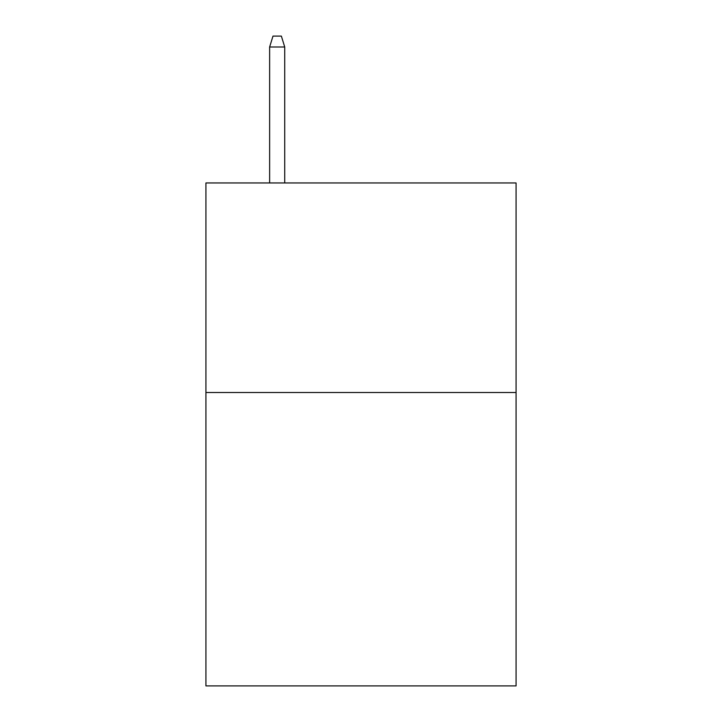 <?xml version="1.0" encoding="UTF-8"?>
<svg xmlns="http://www.w3.org/2000/svg" width="722" height="722" viewBox="0 0 722 722"><rect width="100%" height="100%" fill="white"/><g stroke="black" fill="none" stroke-linecap="round" stroke-linejoin="round"><path stroke-width="1.08" d="M516.077 392.515L516.077 685.9L205.923 685.9L205.923 182.955L516.077 182.955L516.077 392.515L205.923 392.515M284.721 182.955L284.721 46.993L269.631 46.993L269.631 182.955M269.631 46.993L272.988 36.1L281.363 36.1L284.721 46.993"/></g></svg>
